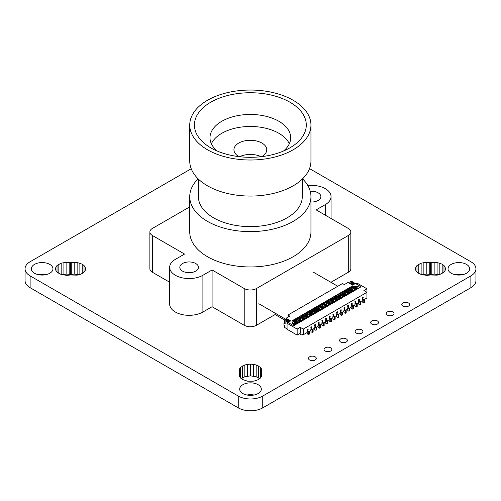 <?xml version="1.0" encoding="UTF-8"?>
<svg xmlns="http://www.w3.org/2000/svg" width="501" height="501" viewBox="0 0 501 501"><rect width="100%" height="100%" fill="white"/><g stroke="black" fill="none" stroke-linecap="round" stroke-linejoin="round"><path stroke-width="0.75" d="M451.207 273.239A10.822 6.25 0 0 0 462.999 274.592A10.822 6.25 0 0 0 469.675 268.818A10.822 6.25 0 0 0 466.506 264.403A10.822 6.25 0 0 0 454.714 263.044A10.822 6.25 0 0 0 448.032 268.818A10.822 6.25 0 0 0 451.207 273.239M371.823 324.091A3.895 2.248 0 0 0 376.069 324.579A3.895 2.248 0 0 0 378.474 322.5A3.895 2.248 0 0 0 377.334 320.909A3.895 2.248 0 0 0 373.088 320.427A3.895 2.248 0 0 0 370.684 322.5A3.895 2.248 0 0 0 371.823 324.091M402.923 306.136A3.895 2.248 0 0 0 407.169 306.625A3.895 2.248 0 0 0 409.574 304.545A3.895 2.248 0 0 0 408.434 302.955A3.895 2.248 0 0 0 404.188 302.472A3.895 2.248 0 0 0 401.783 304.545A3.895 2.248 0 0 0 402.923 306.136M387.373 315.116A3.895 2.248 0 0 0 391.619 315.605A3.895 2.248 0 0 0 394.024 313.526A3.895 2.248 0 0 0 392.884 311.935A3.895 2.248 0 0 0 388.638 311.447A3.895 2.248 0 0 0 386.233 313.526A3.895 2.248 0 0 0 387.373 315.116M34.494 273.239A10.822 6.25 0 0 0 46.286 274.592A10.822 6.25 0 0 0 52.968 268.818A10.822 6.25 0 0 0 49.793 264.403A10.822 6.25 0 0 0 38.001 263.044A10.822 6.25 0 0 0 31.325 268.818A10.822 6.25 0 0 0 34.494 273.239M325.18 351.026A3.895 2.248 0 0 0 329.426 351.514A3.895 2.248 0 0 0 331.831 349.435A3.895 2.248 0 0 0 330.691 347.844A3.895 2.248 0 0 0 326.445 347.356A3.895 2.248 0 0 0 324.041 349.435A3.895 2.248 0 0 0 325.18 351.026M356.28 333.071A3.895 2.248 0 0 0 360.52 333.56A3.895 2.248 0 0 0 362.924 331.48A3.895 2.248 0 0 0 361.785 329.89A3.895 2.248 0 0 0 357.539 329.401A3.895 2.248 0 0 0 355.134 331.48A3.895 2.248 0 0 0 356.28 333.071M340.73 342.045A3.895 2.248 0 0 0 344.976 342.534A3.895 2.248 0 0 0 347.381 340.455A3.895 2.248 0 0 0 346.235 338.864A3.895 2.248 0 0 0 341.989 338.375A3.895 2.248 0 0 0 339.584 340.455A3.895 2.248 0 0 0 340.73 342.045M309.631 360A3.895 2.248 0 0 0 313.876 360.488A3.895 2.248 0 0 0 316.281 358.409A3.895 2.248 0 0 0 315.142 356.818A3.895 2.248 0 0 0 310.896 356.33A3.895 2.248 0 0 0 308.491 358.409A3.895 2.248 0 0 0 309.631 360M242.847 393.529A10.822 6.25 0 0 0 254.64 394.882A10.822 6.25 0 0 0 261.322 389.114A10.822 6.25 0 0 0 258.153 384.693A10.822 6.25 0 0 0 246.36 383.34A10.822 6.25 0 0 0 239.678 389.114A10.822 6.25 0 0 0 242.847 393.529M314.233 328.418L314.785 329.683L315.862 330.309L316.601 329.883M317.91 326.301L318.461 327.566L319.538 328.186L320.271 327.76M321.579 324.178L322.137 325.443L323.208 326.063L323.947 325.644M325.255 322.055L325.807 323.327L326.884 323.947L327.616 323.521M328.925 319.939L329.483 321.204L330.554 321.824L331.293 321.398M332.601 317.816L333.152 319.081L334.23 319.707L334.962 319.281M336.271 315.699L336.829 316.964L337.899 317.584L338.638 317.158M339.947 313.576L340.498 314.841L341.576 315.461L342.308 315.041M343.617 311.453L344.174 312.718L345.245 313.344L345.984 312.918M347.293 309.336L347.844 310.601L348.921 311.221L349.654 310.795M350.963 307.213L351.52 308.478L352.591 309.104L353.33 308.679M354.639 305.096L355.19 306.361L356.267 306.981L357 306.556M358.309 302.973L358.866 304.239L359.937 304.858L360.676 304.439M361.985 300.85L362.536 302.116L363.613 302.742L364.346 302.316M309.255 334.123L308.516 334.549L307.439 333.929L306.888 332.664M312.925 332.006L312.192 332.426L311.115 331.806L310.564 330.541M309.53 168.599L470.877 261.747A17.316 9.995 180 0 1 475.95 268.818A17.316 9.995 180 0 1 470.877 275.888L262.743 396.053A17.316 9.995 180 0 1 238.257 396.053L30.123 275.888A17.316 9.995 180 0 1 25.05 268.818A17.316 9.995 180 0 1 30.123 261.747L191.219 168.743M439.822 274.498L443.98 272.093L445.113 270.515L445.502 268.818L445.113 267.121L443.98 265.543L442.176 264.184L437.085 262.486L430.478 262.662L426.802 262.267L421.128 263.144L416.97 265.543L415.836 267.121L415.454 268.818L415.836 270.515L416.97 272.093L421.128 274.498L426.802 275.375L430.478 274.974L437.085 275.149L439.822 274.498L439.822 263.144M79.872 274.498L82.227 273.452L84.03 272.093L85.164 270.515L85.546 268.818L85.164 267.121L84.03 265.543L82.227 264.184L77.135 262.486L70.522 262.662L66.852 262.267L61.178 263.144L57.02 265.543L55.887 267.121L55.498 268.818L55.887 270.515L57.02 272.093L61.178 274.498L66.852 275.375L70.522 274.974L77.135 275.149L79.872 274.498L79.872 263.144M256.174 380.522L258.529 379.482L260.332 378.123L261.466 376.545L261.854 374.848L261.159 372.725L261.854 370.608L261.466 368.911L260.332 367.327L256.174 364.928L250.5 364.052L244.826 364.928L240.668 367.327L239.534 368.911L239.146 370.608L239.841 372.725L239.146 374.848L239.534 376.545L240.668 378.123L242.471 379.482L247.563 381.18L253.437 381.18L256.174 380.522M287.054 328.856L284.756 327.541L284.549 325.769L283.935 325.061L283.935 323.439L285.157 323.79L285.038 320.753A1.559 0.902 180 0 1 284.581 320.114A1.559 0.902 180 0 1 285.457 319.306A1.559 0.902 180 0 1 287.098 319.406L288.664 320.114A0.864 0.557 53.6 0 1 289.14 320.534L289.183 321.748M189.747 206.882L152.404 228.437A8.655 4.997 0 0 0 149.868 231.976A8.655 4.997 0 0 0 152.404 235.508L184.543 254.063L175.356 259.368A19.476 11.247 0 0 0 169.651 267.315A19.476 11.247 0 0 0 181.675 277.704A19.476 11.247 0 0 0 202.905 275.268L212.086 269.97L244.225 288.526A8.655 4.997 0 0 0 256.468 288.526L256.468 325.281L275.08 314.534L284.587 320.026M287.054 324.247L286.998 322.588L287.731 322.162A0.864 0.501 -120 0 0 287.117 321.103L285.62 320.114L286.459 319.876L288.025 320.584A0.864 0.557 53.6 0 1 288.501 321.003L288.501 322.143M288.864 321.936L288.501 321.003M354.457 284.067L354.457 283.641A0.864 0.501 -120 0 0 353.844 282.583L352.497 281.8A1.559 0.902 -0 0 0 350.8 281.606A1.559 0.902 -0 0 0 349.836 282.439A1.559 0.902 -0 0 0 350.168 282.996L351.395 283.898A0.864 0.438 65.6 0 1 351.771 284.374L351.771 284.637M352.134 284.906L351.771 284.374M352.541 285.082L352.585 284.004L352.585 285.107M354.457 283.641L353.719 284.067A0.864 0.501 -120 0 0 353.111 283.002L351.765 282.226L350.875 282.439L352.209 283.528A0.864 0.438 65.6 0 1 352.585 284.004M366.945 288.801L366.945 292.334L363.883 290.567L366.945 288.801L356.844 282.971L356.048 283.854L361.089 286.76L358.159 288.57M364.064 299.648L366.945 297.989L366.945 292.334L303.28 329.094L300.218 327.322L297.156 329.094L287.054 323.258L288.589 322.801L293.624 325.713L358.666 288.156M356.781 288.376L357.639 288.87M356.048 283.854L361.027 286.797M353.719 284.067L353.719 284.487M356.048 283.923L355.372 283.535L352.616 285.125L348.026 282.476L344.356 284.593L342.515 283.535L287.912 315.06L288.332 316.939M356.618 288.138L357.006 287.918A0.695 0.401 60 0 0 357.15 287.599L357.15 286.046L359.743 287.543M353.6 291.206L352.986 290.499L353.906 291.025M352.547 291.1L352.986 290.849M354.025 290.248L354.821 289.365L352.366 290.787M355.434 290.142L354.821 289.791M348.878 293.223L349.316 292.615L350.23 293.148M349.923 293.323L349.316 292.972M349.316 292.615L350.049 292.196L350.963 292.722M350.356 292.371L351.151 291.488L348.696 292.903A0.864 0.501 -120 0 0 348.251 292.427L346.373 291.344L345.151 291.908L345.822 292.402L343.529 291.081L345.057 290.198L344.751 290.724L346.009 291.45M351.765 292.265L351.151 291.908M347.782 292.158L350.049 290.849L348.821 289.791L350.049 289.227L351.921 290.304A0.864 0.501 -120 0 1 352.353 290.762L351.621 291.187L351.846 291.582A0.695 0.401 -120 0 0 352.197 291.951L352.253 291.983M351.151 291.488L350.049 290.849M345.202 295.346L345.64 294.738L346.56 295.271M346.254 295.446L345.64 295.089M346.679 294.488L347.475 293.605L345.02 295.026M348.089 294.388L347.475 294.031M345.64 294.738L346.373 294.312L347.293 294.845M347.475 293.605L345.915 292.352M344.112 294.281L346.373 292.972M342.578 297.563L341.97 296.861L342.884 297.387M341.532 297.462L341.97 297.212M341.97 296.861L342.703 296.435L343.617 296.961M343.01 296.611L343.805 295.728L341.35 297.143M344.419 296.504L343.805 296.154M343.805 295.728L341.475 294.031L342.703 293.467L344.575 294.55A0.864 0.501 -120 0 1 345.007 295.008L344.275 295.427A0.864 0.501 -120 0 0 343.843 294.97L341.97 293.887M340.436 296.398L342.703 295.089M338.908 299.686L338.294 298.978L339.215 299.51M337.856 299.585L338.294 299.335M338.294 298.978L339.027 298.552L339.947 299.084M340.743 298.627L340.129 297.851L337.674 299.266A0.864 0.501 -120 0 0 337.229 298.79L335.357 297.707L334.129 298.27L335.357 297.707M339.334 298.734L340.129 298.27M336.766 298.521L339.027 297.212L337.806 296.154L338.538 295.728L339.027 295.584L340.905 296.667A0.864 0.501 -120 0 1 341.338 297.124L340.605 297.55A0.864 0.501 -120 0 0 340.166 297.093L338.294 296.01L337.806 296.154M340.129 297.851L339.027 297.212M337.073 300.744L336.459 299.967L334.004 301.389M335.664 300.85L336.459 300.393M335.232 301.809L334.624 301.101L335.538 301.627M334.186 301.702L334.624 301.452M334.624 301.101L335.357 300.675L336.271 301.207M333.09 300.638L335.357 299.335L334.129 298.27M336.459 299.967L335.357 299.335M331.988 302.973L332.783 302.09L330.328 303.506M333.397 302.867L332.783 302.516M330.51 303.825L330.948 303.218L331.869 303.75M331.562 303.925L330.948 303.575M330.948 303.218L331.681 302.798L332.601 303.324M332.783 302.09L330.46 300.393L331.681 299.83L333.56 300.907A0.864 0.501 -120 0 1 333.992 301.364L333.259 301.79A0.864 0.501 -120 0 0 332.821 301.333L330.948 300.249M329.42 302.761L331.681 301.452M329.721 304.99L329.113 304.207L326.658 305.629M328.318 305.096L329.113 304.633M326.84 305.948L327.272 305.341L328.193 305.873M327.886 306.048L327.272 305.691M327.272 305.341L328.011 304.915L328.925 305.447M329.113 304.207L326.784 302.516L328.011 301.946L329.883 303.03A0.864 0.501 -120 0 1 330.316 303.487L329.583 303.913A0.864 0.501 -120 0 0 329.151 303.456L327.272 302.372L326.784 302.516M325.744 304.884L328.011 303.575M324.216 308.171L323.602 307.464L324.523 307.99M323.164 308.065L323.602 307.814M324.642 307.213L325.437 306.33L323.114 304.633L324.335 304.069L326.214 305.153A0.864 0.501 -120 0 1 326.646 305.61L325.907 306.03A0.864 0.501 -120 0 0 325.475 305.572L323.602 304.495M326.051 307.107L325.437 306.756M319.494 310.188L319.926 309.58L320.847 310.113M320.54 310.288L319.926 309.937M319.926 309.58L320.665 309.161L321.579 309.687M320.972 309.336L321.767 308.453L319.312 309.868M315.818 312.305L316.989 311.278L317.91 311.81M316.87 312.411L316.256 312.054M317.296 311.453L318.091 310.57L315.636 311.991M317.177 312.236L316.256 311.703M313.626 313.576L314.421 312.693L311.966 314.108A0.864 0.501 -120 0 0 311.522 313.632L309.643 312.549L308.422 313.119L309.643 312.549M315.029 313.469L314.421 313.119M309.524 316.651L308.91 315.943L309.831 316.475M308.472 316.551L308.91 316.3M308.91 315.943L309.643 315.517L310.564 316.05M309.95 315.699L310.745 314.81L308.29 316.231M304.802 318.667L305.973 317.64L306.888 318.173M305.848 318.774L305.234 318.417M306.28 317.816L307.075 316.933L304.621 318.354M306.155 318.592L305.234 318.066M305.234 319.124L305.184 319.093A0.695 0.401 -120 0 1 304.833 318.724L304.608 318.329L303.869 318.755L304.101 319.15A0.695 0.401 -120 0 0 304.445 319.519L304.502 319.55M303.869 318.755A0.864 0.501 -120 0 0 303.437 318.298L301.564 317.214L301.076 317.358L301.84 317.797L300.982 317.409L300.832 318.385L299.911 318.912L299.147 318.473L298.922 319.087M301.564 317.214L302.297 316.795L304.176 317.872A0.864 0.501 -120 0 1 304.608 318.329M301.076 317.358L302.297 316.795M302.71 315.229L302.817 314.584L301.289 315.467L303.587 316.795L304.502 316.263L302.71 315.229L301.79 315.755M302.817 314.584L304.351 315.467L304.502 316.263M303.431 314.584L304.658 313.526L307.257 314.672L308.178 314.14L306.38 313.106L305.466 313.639M306.493 314.227L304.959 313.344L306.493 312.461L306.38 313.106M306.493 312.461L308.021 313.344L308.178 314.14M309.944 312.724L308.328 311.403L308.021 311.935L309.28 312.655M309.136 311.516L310.056 310.983L310.163 310.344L308.635 311.227L310.933 312.549L311.847 312.023L311.697 311.227L312.768 311.49L312.092 310.996L313.319 310.432L315.192 311.516A0.864 0.501 -120 0 1 315.624 311.973L314.891 312.392A0.864 0.501 -120 0 0 314.459 311.935L312.58 310.852M312.58 314.885L312.53 314.853A0.695 0.401 -120 0 1 312.179 314.484L311.954 314.089L311.215 314.515A0.864 0.501 -120 0 0 310.783 314.058L308.91 312.975M311.215 314.515L311.447 314.91A0.695 0.401 -120 0 0 311.791 315.273L311.847 315.311M308.021 311.935L307.107 312.461M308.328 311.403L306.8 312.286L308.422 313.119M305.234 315.098L305.973 314.672L307.846 315.755A0.864 0.501 -120 0 1 308.278 316.212L307.545 316.632A0.864 0.501 -120 0 0 307.113 316.175L305.234 315.098L305.973 314.672M308.91 317.001L308.854 316.97A0.695 0.401 -120 0 1 308.51 316.607L308.278 316.212M307.545 316.632L307.771 317.033A0.695 0.401 -120 0 0 308.121 317.396L308.178 317.427M304.658 313.526L303.124 314.409L304.746 315.235M304.351 314.052L305.604 314.778M306.186 314.409L306.268 314.841M307.382 315.486L309.643 314.177L309.186 313.557M299.761 316.701L300.982 315.643L302.817 316.35M302.51 316.526L302.598 316.964M303.706 317.603L305.973 316.3L305.51 315.68M307.075 316.933L305.973 316.3M307.683 317.709L307.075 317.358M310.745 314.81L309.643 314.177M311.359 315.592L310.745 315.235M310.163 310.344L311.697 311.227M310.056 310.983L311.847 312.023M313.726 308.866L313.839 308.221L312.305 309.104L314.603 310.432L315.524 309.9L313.726 308.866L312.812 309.393M312.004 311.046L310.47 310.163L312.004 309.28L310.777 310.344M311.697 309.812L312.95 310.539M312.004 309.28L313.613 310.601M313.839 308.221L315.367 309.104L315.524 309.9M328.305 302.122L326.696 300.8L326.389 301.326L327.641 302.053M332.094 298.264L332.201 297.619L330.673 298.502L332.971 299.83L333.885 299.297L332.094 298.264L331.174 298.79M334.624 302.159L333.885 302.585M330.46 300.393L331.681 299.83M334.568 302.128A0.695 0.401 -120 0 1 334.217 301.765L333.992 301.364M333.259 301.79L333.484 302.184A0.695 0.401 -120 0 0 333.829 302.554M327.504 300.913L328.418 300.381L328.531 299.742L330.366 300.443L328.838 299.56L330.366 298.677L329.144 299.742M330.366 300.443L331.224 300.832M330.059 299.21L331.318 299.936M321.799 303.982L323.02 302.917L325.625 304.069L326.539 303.537L324.748 302.504L323.828 303.036M327.272 306.399L326.539 306.825M323.114 304.633L324.335 304.069M323.602 307.464L324.335 307.038L325.255 307.57M325.907 306.03L326.138 306.43A0.695 0.401 -120 0 0 326.483 306.794M325.437 306.33L322.982 307.746M322.074 307L324.335 305.691M319.926 306.612L320.665 306.186L322.538 307.27A0.864 0.501 -120 0 1 322.97 307.727L322.237 308.153A0.864 0.501 -120 0 0 321.805 307.695L319.926 306.612L320.665 306.186M323.602 308.522L323.546 308.491A0.695 0.401 -120 0 1 323.201 308.121L322.97 307.727M322.237 308.153L322.462 308.547A0.695 0.401 -120 0 0 322.813 308.91L322.869 308.948M314.453 308.221L315.674 307.163L317.509 307.871L315.981 306.981L317.509 306.098L319.35 306.806L317.816 305.923L319.35 305.04L319.043 305.572L320.296 306.293M319.043 305.572L318.122 306.098M319.35 306.806L320.114 307.251L319.438 306.756M316.256 308.735L316.989 308.309L318.868 309.393A0.864 0.501 -120 0 1 319.3 309.85L318.561 310.276A0.864 0.501 -120 0 0 318.129 309.818L316.256 308.735L316.989 308.309M319.926 310.645L319.876 310.607A0.695 0.401 -120 0 1 319.525 310.244L319.3 309.85M318.561 310.276L318.793 310.67A0.695 0.401 -120 0 0 319.137 311.033L319.193 311.065M315.674 307.163L314.146 308.046L315.768 308.873M317.509 307.871L318.279 308.309L319.193 307.777L319.043 306.981M317.509 306.098L317.402 306.744L319.193 307.777M322.713 304.865L321.185 303.982L319.657 304.865L321.949 306.186L322.869 305.66L322.713 304.865L323.878 305.078M321.185 303.982L321.072 304.627L322.869 305.66M323.02 302.917L321.492 303.806L323.02 304.689M320.158 305.153L321.072 304.627M319.35 305.04L320.959 306.361M316.482 307.276L317.402 306.744M315.367 307.689L316.626 308.416M317.202 308.046L317.29 308.484M318.398 309.123L320.665 307.814L320.202 307.194M314.728 311.24L316.989 309.937L316.532 309.317M312.092 310.996L313.319 310.432M314.421 312.693L312.856 311.44M311.052 313.363L313.319 312.054M315.524 313.188L315.467 313.156A0.695 0.401 -120 0 1 315.116 312.787L314.891 312.392M316.256 312.762L315.467 313.156M316.2 312.73A0.695 0.401 -120 0 1 315.855 312.367L315.624 311.973M318.091 310.57L316.989 309.937M318.705 311.346L318.091 310.996M321.767 308.453L320.665 307.814M322.375 309.23L321.767 308.873M327.222 306.368A0.695 0.401 -120 0 1 326.871 306.005L326.646 305.61M322.713 303.449L323.972 304.176M324.554 303.806L324.635 304.239M324.855 303.625L323.327 302.742L324.855 301.859L324.748 302.504M324.855 301.859L327.548 302.955M326.389 302.742L326.539 303.537M326.696 300.8L325.162 301.683L326.696 302.566M326.389 301.326L325.468 301.859M330.948 304.282L330.215 304.702M327.272 302.372L328.011 301.946M330.892 304.251A0.695 0.401 -120 0 1 330.547 303.882L330.316 303.487M329.583 303.913L329.808 304.307A0.695 0.401 -120 0 0 330.159 304.671M330.059 300.625L330.215 301.42L329.295 301.946L328.224 301.683M328.418 300.381L330.215 301.42M328.531 299.742L327.003 300.625L328.531 301.508M330.366 298.677L331.981 299.999M332.201 297.619L333.735 298.502L333.885 299.297M338.294 300.036L337.561 300.462M338.238 300.005A0.695 0.401 -120 0 1 337.893 299.642L337.661 299.247L336.929 299.673A0.864 0.501 -120 0 0 336.497 299.216L334.624 298.133M336.929 299.673L337.154 300.068A0.695 0.401 -120 0 0 337.505 300.431M333.735 298.502L334.042 298.327L332.507 297.444L334.042 296.561L332.814 297.619M334.042 298.327L334.893 298.715M333.735 297.087L334.987 297.813M334.042 296.561L335.651 297.882M339.327 295.759L337.712 294.438L337.405 294.97L338.663 295.69M338.018 294.262L340.317 295.584L341.231 295.058L341.081 294.262L339.546 293.379L338.018 294.262M334.85 296.673L335.764 296.141L337.561 297.174L336.641 297.707L335.57 297.444M335.877 297.262L334.349 296.379L335.877 295.496L335.764 296.141M335.877 295.496L338.57 296.592M337.405 296.379L337.561 297.174M337.712 294.438L336.184 295.321L337.712 296.204M337.405 294.97L336.49 295.496M341.97 297.92L341.231 298.345M338.294 296.01L339.027 295.584M341.914 297.888A0.695 0.401 -120 0 1 341.563 297.519L341.338 297.124M340.605 297.55L340.83 297.945A0.695 0.401 -120 0 0 341.175 298.308M341.231 295.058L339.44 294.018L338.519 294.55M339.44 294.018L339.546 293.379M340.16 293.379L341.388 292.315L339.853 293.198L342.239 294.475M345.64 295.797L344.907 296.223M341.475 294.031L342.703 293.467M345.584 295.765A0.695 0.401 -120 0 1 345.239 295.402L345.007 295.008M344.275 295.427L344.5 295.822A0.695 0.401 -120 0 0 344.851 296.191M341.081 292.847L342.333 293.573M341.388 292.315L342.997 293.636M342.916 293.198L343.987 293.467L344.907 292.935L343.11 291.901L342.196 292.434M348.577 290.818L347.663 291.344L345.364 290.023L346.892 289.133L346.786 289.778L348.577 290.818L348.734 289.841L347.199 288.958L348.734 288.075L350.343 289.396M346.892 289.133L348.427 290.023M350.456 287.662L350.568 287.017L349.04 287.9L351.333 289.227L352.253 288.695L350.456 287.662L349.541 288.188M348.734 288.075L348.427 288.607L349.679 289.327M348.427 288.607L347.506 289.133M349.592 290.229L348.734 289.841M352.986 291.557L352.197 291.951M352.929 291.526A0.695 0.401 -120 0 1 352.585 291.156L352.353 290.762M348.821 289.791L350.049 289.227M351.621 291.187A0.864 0.501 -120 0 0 351.188 290.73L349.316 289.647M350.568 287.017L352.097 287.9L352.253 288.695M351.458 290.035L353.719 288.733L352.497 287.668L353.719 287.104L355.597 288.188A0.864 0.501 -120 0 1 356.029 288.645L355.297 289.064L355.522 289.465A0.695 0.401 -120 0 0 355.867 289.829L355.923 289.86M352.097 287.9L353.261 288.113M351.182 287.017L352.403 285.958L350.875 286.841L352.403 287.724M356.029 288.645L356.255 289.039A0.695 0.401 -120 0 0 356.606 289.403L355.867 289.829M355.297 289.064A0.864 0.501 -120 0 0 354.858 288.614L352.986 287.53M352.497 287.668L353.719 287.104M352.097 286.484L353.355 287.211M354.019 287.273L353.938 286.841L355.372 286.008L356.292 286.541L356.292 287.248L355.372 286.008M352.403 285.958L353.938 286.841M357.15 286.046L356.292 286.541M356.224 288.983L356.781 288.238L355.679 287.599L356.292 287.248M354.821 289.365L353.719 288.733M357.395 289.014L356.781 288.657M356.781 288.238L356.042 288.664M355.128 287.918L355.679 287.599M352.986 290.499L353.719 290.073L354.639 290.605M343.836 291.256L344.751 290.724M346.673 291.519L345.057 290.198M346.786 289.778L345.865 290.311M300.982 315.643L299.454 316.526L300.982 317.409M300.675 316.175L301.934 316.895M343.11 291.901L343.223 291.256L344.751 292.139L344.907 292.935M346.373 291.344L345.151 291.908M349.316 293.68L348.577 294.1M349.26 293.642A0.695 0.401 -120 0 1 348.909 293.279L348.683 292.885L347.951 293.31A0.864 0.501 -120 0 0 347.512 292.853L345.64 291.77M347.951 293.31L348.176 293.705A0.695 0.401 -120 0 0 348.521 294.068M343.223 291.256L341.695 292.139L343.223 293.022M312.148 314.428L312.58 313.82L313.501 314.352M313.194 314.528L312.58 314.177M312.58 313.82L313.319 313.401L314.233 313.927M362.292 299.404L363.025 298.978L364.559 299.936L363.82 300.356L362.292 299.404L362.292 300.675L360.394 301.771M358.616 301.527L359.355 301.101L360.883 302.053L360.15 302.479L358.616 301.527L358.616 302.798L356.718 303.894M354.946 303.644L355.679 303.218L357.207 304.176L356.474 304.602L354.946 303.644L354.946 304.915L353.048 306.011M351.27 305.767L352.009 305.341L353.537 306.293L352.804 306.718L351.27 305.767L351.27 307.038L349.372 308.134M347.6 307.883L348.333 307.464L349.861 308.416L349.128 308.841L347.6 307.883L347.6 309.161L345.703 310.251M343.924 310.006L344.663 309.58L346.191 310.539L345.458 310.958L343.924 310.006L343.924 311.278L342.026 312.373M340.254 312.129L340.987 311.703L342.515 312.655L341.782 313.081L340.254 312.129L340.254 313.401L338.357 314.496M336.578 314.246L337.317 313.82L338.845 314.778L338.112 315.204L336.578 314.246L336.578 315.517L334.681 316.613M332.908 316.369L333.641 315.943L335.169 316.895L334.436 317.321L332.908 316.369L332.908 317.64L331.011 318.736M329.232 318.486L329.971 318.066L331.499 319.018L330.766 319.444L329.232 318.486L329.232 319.763L327.335 320.859M325.562 320.609L326.295 320.183L327.823 321.141L327.09 321.561L325.562 320.609L325.562 321.88L323.665 322.976M321.886 322.732L322.625 322.306L324.153 323.258L323.421 323.684L321.886 322.732L321.886 324.003L319.989 325.099M318.216 324.848L318.949 324.429L320.477 325.381L319.744 325.807L318.216 324.848L318.216 326.12L316.319 327.216M314.54 326.971L315.279 326.546L316.807 327.504L316.075 327.923L314.54 326.971L314.54 328.243L312.643 329.339M308.973 331.462L310.87 330.366L310.87 329.094L312.399 330.046L312.399 332.307L313.131 331.881L313.131 329.62L312.399 330.046M301.564 334.818L302.053 335.1L302.053 334.042L303.28 334.743L307.194 332.482L307.194 331.211L308.729 332.169L308.729 334.43L309.461 334.004L309.461 331.743L308.115 330.967L307.382 331.386M315.862 330.309L316.807 329.764L316.807 327.504M316.075 327.923L316.075 330.184M319.538 328.186L320.477 327.641L320.477 325.381M319.744 325.807L319.744 328.067M323.208 326.063L324.153 325.525L324.153 323.258M323.421 323.684L323.421 325.944M326.884 323.947L327.823 323.402L327.823 321.141M327.09 321.561L327.09 323.828M330.554 321.824L331.499 321.279L331.499 319.018M330.766 319.444L330.766 321.705M334.23 319.707L335.169 319.162L335.169 316.895M334.436 317.321L334.436 319.582M337.899 317.584L338.845 317.039L338.845 314.778M338.112 315.204L338.112 317.465M341.576 315.461L342.515 314.916L342.515 312.655M341.782 313.081L341.782 315.342M345.245 313.344L346.191 312.799L346.191 310.539M345.458 310.958L345.458 313.225M348.921 311.221L349.861 310.676L349.861 308.416M349.128 308.841L349.128 311.102M352.591 309.104L353.537 308.56L353.537 306.293M352.804 306.718L352.804 308.979M357.207 304.176L357.207 306.437L356.474 306.863L356.474 304.602M360.883 302.053L360.883 304.314L360.15 304.74L360.15 302.479M364.559 299.936L364.559 302.197L363.82 302.617L363.82 300.356M340.436 311.246L341.168 310.82L341.168 309.756L340.436 310.182L340.254 311.209L340.436 310.182M340.254 310.006L341.168 309.756M330.153 316.118L329.232 316.369L330.153 316.118L330.153 317.183L329.42 317.603L329.42 316.544M329.42 317.603L329.232 316.369M322.074 320.784L322.807 320.364L322.807 321.423L322.074 321.849L322.074 320.784L322.807 320.364M322.074 321.849L321.886 320.609M347.6 305.767L348.514 305.516L348.514 306.581L347.782 307L347.6 305.767L348.514 305.516M347.782 307L347.782 305.942M351.458 303.819L352.19 303.399L352.19 304.458L351.458 304.884L351.458 303.819L352.19 303.399M351.458 304.884L351.27 303.644M333.09 314.421L333.823 314.002L333.823 315.06L333.09 315.486L333.09 314.421L333.823 314.002M333.09 315.486L332.908 314.246M318.398 323.965L319.131 323.54L319.131 322.481L318.398 322.907L318.216 323.934L318.398 322.907M318.216 322.732L319.131 322.481M344.112 308.065L344.663 307.464L344.845 308.697L344.112 309.123L344.112 308.065L344.845 307.639M344.112 309.123L343.924 307.883M325.744 318.667L326.295 318.066L326.477 319.3L325.744 319.726L325.744 318.667L326.477 318.241M325.744 319.726L325.562 318.486M362.473 298.521L363.206 298.095L363.206 297.037L362.473 297.462L362.292 298.483L362.473 297.462M362.292 297.281L363.206 297.037M314.728 325.024L315.461 324.604L315.461 325.663L314.728 326.088L314.728 325.024L315.461 324.604M314.728 326.088L314.54 324.848M358.804 300.638L359.536 300.218L359.536 299.153L358.804 299.579L358.616 300.606L358.804 299.579M358.616 299.404L359.536 299.153M355.128 301.702L355.679 301.101L355.86 302.335L355.128 302.761L355.128 301.702L355.86 301.276M355.128 302.761L354.946 301.527M336.766 312.305L337.317 311.703L337.499 312.937L336.766 313.363L336.766 312.305L337.499 311.879M336.766 313.363L336.578 312.129M307.194 329.094L307.194 330.291L307.382 329.27L308.115 328.844L307.382 329.27M310.87 326.971L310.87 328.174L311.052 327.147L311.785 326.721L311.052 327.147M303.28 334.743L303.28 329.094M308.115 330.967L307.194 331.211M313.131 329.62L311.603 328.669L310.87 329.094M301.84 317.797L304.013 319.832M295.471 318.824L293.943 319.707L296.241 321.035L297.156 320.502L295.365 319.469L295.471 318.824L297.005 319.707L297.312 319.532L295.778 318.649L297.312 317.766L298.84 318.649M285.038 320.753L286.384 321.529L287.117 321.103M296.667 324.072L296.053 323.721L294.832 324.429L296.053 323.295L294.951 322.657L293.116 323.721L293.116 323.013L292.258 323.508L294.851 325.005M296.053 323.721L296.053 323.295M302.297 318.417L300.036 319.726M294.951 322.657L292.108 320.765L293.636 319.882L293.329 320.415L294.588 321.141M293.329 320.415L292.415 320.947M294.494 322.043L293.73 321.598L294.951 321.035L294.219 321.454L296.091 322.538A0.864 0.501 -120 0 1 296.523 322.995L297.262 322.575L297.488 322.97A0.695 0.401 -120 0 0 297.838 323.333L297.888 323.364M296.523 322.995L296.755 323.389A0.695 0.401 -120 0 0 297.099 323.759L297.838 323.333M298.12 317.878L299.034 317.346L299.147 316.701L297.613 317.59L299.147 318.473M302.178 320.89L301.126 320.79M309.461 331.743L308.729 332.169M287.054 323.258L287.054 329.27L297.156 335.1L300.218 333.334L300.218 327.322M297.156 329.094L297.156 335.1M311.052 328.205L311.785 327.786L311.785 326.721M294.444 319.995L295.365 319.469M300.932 320.452A0.864 0.501 -120 0 0 300.5 319.995L298.627 318.912L297.4 319.475L299.767 320.421A0.864 0.501 -120 0 1 300.199 320.878L300.932 320.452L301.164 320.847A0.695 0.401 -120 0 0 301.508 321.21L301.564 321.247M298.502 323.013L297.888 322.306L298.627 321.88L299.542 322.412M300.337 321.955L299.73 321.598L298.934 322.055M299.73 321.598L299.73 321.172L297.4 319.475M297.275 322.594L299.73 321.172M297.888 322.657L297.456 322.913M288.463 322.801L287.731 322.713M301.439 334.887L299.485 333.754M300.832 321.667L301.508 321.21M300.199 320.878L300.425 321.273A0.695 0.401 -120 0 0 300.775 321.636M307.382 330.328L308.115 329.902L308.115 328.844M302.053 335.1L302.973 334.568M283.935 323.439L284.668 323.013L285.132 323.283M294.832 324.003L293.73 323.364L293.73 324.216A0.695 0.401 60 0 1 293.711 324.347M293.636 321.655L292.196 322.481L293.116 323.013M298.627 320.54L296.36 321.849M297.262 322.575A0.864 0.501 -120 0 0 296.83 322.118L294.951 321.035M287.912 322.481L290.668 320.89L286.077 318.241L286.077 319.212M301.564 320.54L301.564 320.183L302.485 320.715M297.888 322.306L298.809 322.838M300.944 320.471L303.399 319.056M286.077 318.241L289.747 316.118L287.912 315.06M293.636 319.882L295.252 321.204M299.147 316.701L300.675 317.59M289.81 321.385L289.177 321.022M301.564 320.183L302.297 319.763L303.218 320.289M303.399 319.475L302.604 319.939M299.034 317.346L300.832 318.385M298.627 318.912L297.888 319.337M286.998 322.588A0.864 0.501 -120 0 0 286.384 321.529M285.038 323.082L284.869 322.894A1.559 0.902 180 0 1 284.581 322.375L284.581 320.114M287.731 322.162L287.731 322.869M297.312 317.766L297.005 318.292L298.258 319.018M296.085 318.824L297.005 318.292M295.339 324.723L294.832 324.429M297.005 319.707L297.156 320.502M293.73 321.598L294.219 321.454M298.164 319.92L297.312 319.532M254.026 395.02A10.822 6.25 0 0 0 246.974 395.02M259.656 378.631L256.174 376.746L250.5 375.863L244.826 376.746L241.344 378.631M45.672 274.723A10.822 6.25 0 0 0 38.615 274.723M78.907 274.723L74.198 274.078L70.522 274.479L66.852 274.078L62.137 274.723M462.385 274.723A10.822 6.25 0 0 0 455.328 274.723M438.863 274.723L434.148 274.078L430.478 274.479L426.802 274.078L422.092 274.723M475.95 268.818L475.95 280.629A17.316 9.995 180 0 1 470.877 287.699L262.743 407.864A17.316 9.995 180 0 1 238.257 407.864L30.123 287.699A17.316 9.995 180 0 1 25.05 280.629L25.05 268.818M261.466 376.545L261.466 373.151M261.159 376.971L261.159 372.725M261.466 372.306L261.466 368.911M260.332 378.123L260.332 367.327M258.529 377.785L258.529 365.974M256.174 376.746L256.174 364.928M253.437 376.088L253.437 364.277M250.5 375.863L250.5 364.052M247.563 376.088L247.563 364.277M244.826 376.746L244.826 364.928M242.471 377.785L242.471 365.974M240.668 378.123L240.668 367.327M239.534 372.306L239.534 368.911M239.841 376.971L239.841 372.725M239.534 376.545L239.534 373.151M85.164 270.515L85.164 267.121M84.03 272.093L84.03 265.543M82.227 273.452L82.227 264.184M77.135 274.304L77.135 262.486M74.198 274.078L74.198 262.267M71.261 274.304L71.261 262.486M70.522 274.479L70.522 262.662M69.789 274.304L69.789 262.486M66.852 274.078L66.852 262.267M63.915 274.304L63.915 262.486M61.178 274.498L61.178 263.144M58.824 273.452L58.824 264.184M57.02 272.093L57.02 265.543M55.887 270.515L55.887 267.121M445.113 270.515L445.113 267.121M443.98 272.093L443.98 265.543M442.176 273.452L442.176 264.184M437.085 274.304L437.085 262.486M434.148 274.078L434.148 262.267M431.211 274.304L431.211 262.486M430.478 274.479L430.478 262.662M429.739 274.304L429.739 262.486M426.802 274.078L426.802 262.267M423.865 274.304L423.865 262.486M421.128 274.498L421.128 263.144M418.773 273.452L418.773 264.184M416.97 272.093L416.97 265.543M415.836 270.515L415.836 267.121M258.798 303.719L285.695 319.25M337.78 286.271L313.401 272.193M261.616 156.656A16.414 9.475 0 0 0 266.757 149.768A16.414 9.475 0 0 0 261.954 143.067A16.414 9.475 0 0 0 244.068 141.013A16.414 9.475 0 0 0 233.936 149.768A16.414 9.475 0 0 0 238.745 156.469A16.414 9.475 0 0 0 239.077 156.656M261.052 156.719A16.414 9.475 0 0 0 239.647 156.719M210.802 147.858L210.802 147.858A55.93 32.289 180 0 1 210.802 102.191A55.93 32.289 180 0 1 289.897 102.191A55.93 32.289 180 0 1 289.897 147.858A55.93 32.289 180 0 1 210.802 147.858M283.485 151.039A40.349 23.297 0 0 0 290.693 137.75A40.349 23.297 0 0 0 278.875 121.28A40.349 23.297 0 0 0 234.906 116.226A40.349 23.297 0 0 0 210 137.75A40.349 23.297 0 0 0 217.215 151.039M289.327 143.756A40.349 23.297 0 0 0 278.875 133.297A40.349 23.297 0 0 0 239.885 127.267A40.349 23.297 0 0 0 211.366 143.756M189.747 125.025L189.747 161.078A60.602 34.989 0 0 0 207.495 185.815A60.602 34.989 0 0 0 273.54 193.399A60.602 34.989 0 0 0 310.952 161.078L310.952 125.025A60.602 34.989 0 0 0 293.198 100.288A60.602 34.989 0 0 0 227.16 92.704A60.602 34.989 0 0 0 189.747 125.025A60.602 34.989 0 0 0 207.495 149.768A60.602 34.989 0 0 0 273.54 157.352A60.602 34.989 0 0 0 310.952 125.025M198.152 178.851A60.602 34.989 0 0 0 189.747 196.63A60.602 34.989 0 0 0 207.495 221.373A60.602 34.989 0 0 0 273.54 228.957A60.602 34.989 0 0 0 310.952 196.63A60.602 34.989 0 0 0 302.541 178.851M189.747 196.63L189.747 231.976A60.602 34.989 0 0 0 207.495 256.712A60.602 34.989 0 0 0 273.54 264.296A60.602 34.989 0 0 0 310.952 231.976L310.952 196.63M195.716 263.52A9.306 5.373 0 0 0 185.57 262.355A9.306 5.373 0 0 0 179.821 267.315A9.306 5.373 0 0 0 182.552 271.116A9.306 5.373 0 0 0 192.697 272.281A9.306 5.373 0 0 0 198.44 267.315A9.306 5.373 0 0 0 195.716 263.52M310.952 201.997A9.306 5.373 0 0 0 320.872 196.63A9.306 5.373 0 0 0 318.148 192.829A9.306 5.373 0 0 0 310.244 191.313M256.468 288.526L348.295 235.508A8.655 4.997 0 0 0 350.832 231.976A8.655 4.997 0 0 0 348.295 228.437L316.156 209.888L325.337 204.583A19.476 11.247 0 0 0 331.042 196.63A19.476 11.247 0 0 0 325.337 188.677A19.476 11.247 0 0 0 307.852 185.589M198.402 179.095L198.402 196.63A51.941 29.991 0 0 0 213.62 217.835A51.941 29.991 0 0 0 270.227 224.335A51.941 29.991 0 0 0 302.291 196.63L302.291 179.095M152.404 235.508L152.404 272.268L169.651 282.226M152.404 272.268A8.655 4.997 180 0 1 149.868 268.73L149.868 231.976M350.832 231.976L350.832 268.73A8.655 4.997 180 0 1 348.295 272.268L348.295 235.508M330.91 282.301L348.295 272.268M256.468 325.281A8.655 4.997 180 0 1 244.225 325.281L244.225 288.526M169.651 267.315L169.651 304.076A19.476 11.247 0 0 0 181.675 314.465A19.476 11.247 0 0 0 202.905 312.029L212.086 306.725L244.225 325.281M212.086 269.97L212.086 306.725M288.025 320.584L288.664 320.114M288.864 321.485L289.183 321.247M351.395 283.898L352.209 283.528M352.19 284.881L352.541 284.718M353.844 282.583L353.111 283.002M351.765 283.197L351.765 282.226M350.168 282.996L350.168 283.71M304.833 318.724L304.101 319.15M305.184 319.093L304.445 319.519M303.437 318.298L304.176 317.872M310.783 314.058L311.522 313.632M312.179 314.484L311.447 314.91M312.53 314.853L311.791 315.273M307.113 316.175L307.846 315.755M308.51 316.607L307.771 317.033M308.854 316.97L308.121 317.396M332.821 301.333L333.56 300.907M334.217 301.765L333.484 302.184M325.475 305.572L326.214 305.153M321.805 307.695L322.538 307.27M323.201 308.121L322.462 308.547M323.546 308.491L322.813 308.91M318.129 309.818L318.868 309.393M319.525 310.244L318.793 310.67M319.876 310.607L319.137 311.033M314.459 311.935L315.192 311.516M315.855 312.367L315.116 312.787M326.871 306.005L326.138 306.43M329.151 303.456L329.883 303.03M330.547 303.882L329.808 304.307M336.497 299.216L337.229 298.79M337.893 299.642L337.154 300.068M340.166 297.093L340.905 296.667M341.563 297.519L340.83 297.945M343.843 294.97L344.575 294.55M345.239 295.402L344.5 295.822M352.585 291.156L351.846 291.582M351.188 290.73L351.921 290.304M356.255 289.039L355.522 289.465M354.858 288.614L355.597 288.188M357.15 287.599L356.411 288.025M347.512 292.853L348.251 292.427M348.909 293.279L348.176 293.705M314.728 327.147L315.461 326.721M318.398 325.03L319.131 324.604M322.074 322.907L322.807 322.481M325.744 320.784L326.477 320.364M329.42 318.667L330.153 318.241M333.09 316.544L333.823 316.118M336.766 314.421L337.499 314.002M340.436 312.305L341.168 311.879M344.112 310.182L344.845 309.756M347.782 308.065L348.514 307.639M351.458 305.942L352.19 305.516M355.128 303.819L355.86 303.399M358.804 301.702L359.536 301.276M362.473 299.579L363.206 299.153M296.755 323.389L297.488 322.97M300.5 319.995L299.767 320.421M286.459 319.876L286.459 320.721M296.83 322.118L296.091 322.538M311.785 328.844L311.052 329.27M300.425 321.273L301.164 320.847M30.123 287.699L30.123 275.888M238.257 407.864L238.257 396.053M262.743 407.864L262.743 396.053M470.877 287.699L470.877 275.888M202.905 275.268L202.905 312.029M325.337 204.583L325.337 215.186M349.836 283.516L349.836 282.439M331.042 196.63L331.042 218.48"/></g></svg>
